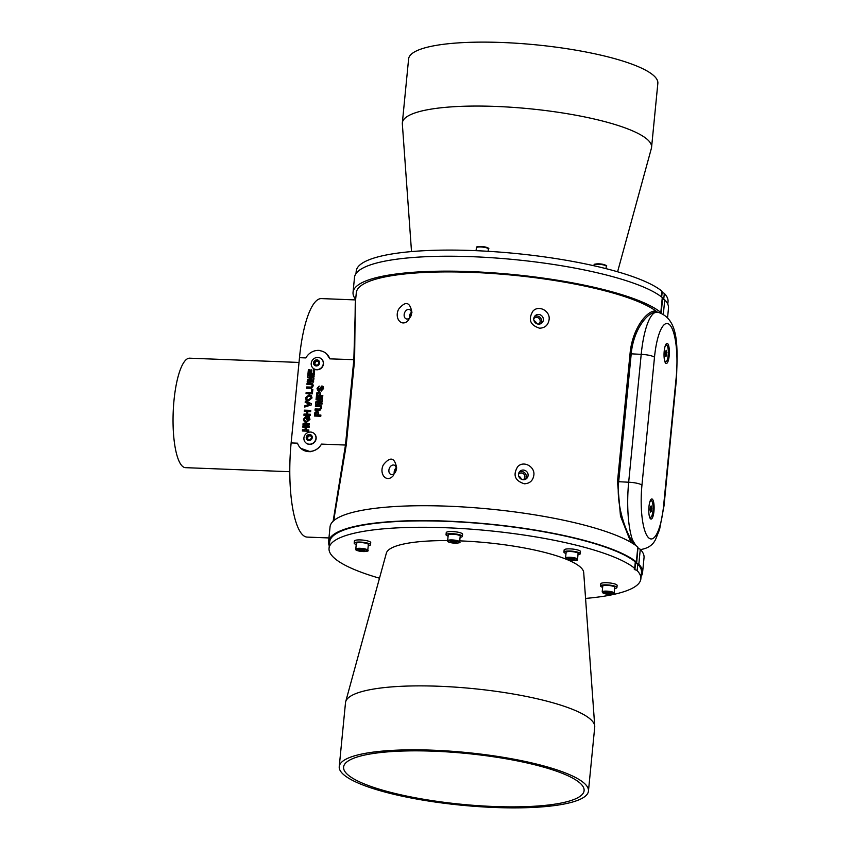 <?xml version="1.0" encoding="UTF-8"?>
<svg xmlns="http://www.w3.org/2000/svg" width="850" height="850" viewBox="0 0 850 850"><rect width="100%" height="100%" fill="white"/><g stroke="black" fill="none" stroke-linecap="round" stroke-linejoin="round"><path stroke-width="1.27" d="M321.481 444.104A13.473 12.686 132.7 0 1 310.335 451.392L310.431 451.488C315.276 450.925 318.962 448.471 321.481 444.104L345.483 445.039L353.834 359.784L355.566 300.305M310.335 451.392L310.314 451.616A13.696 12.888 132.7 0 1 300.847 448.375L310.42 451.711A76.681 20.156 -87.8 0 1 310.431 451.488M328.961 537.944L307.158 537.094A76.681 20.156 -87.8 0 1 291.136 442.924L299.487 357.68A76.681 20.156 -87.8 0 1 321.47 298.594L355.598 299.922M333.136 521.231L345.483 445.039L346.258 444.943L334.369 516.471M657.263 312.184A54.772 14.397 92.2 0 0 656.912 312.152A54.772 14.397 92.2 0 0 654.744 312.672L657.443 312.194A154.466 32.64 5.6 0 0 489.515 273.296A154.466 32.64 5.6 0 0 356.32 292.644L355.247 303.514L354.62 359.699L346.258 444.943M630.87 542.311L620.479 516.035L617.504 481.642L630.041 353.77C632.219 328.366 647.424 309.836 655.871 311.047A154.466 32.64 -174.4 0 1 657.358 312.184M393.274 475.713L396.684 468.053C394.719 457.332 390.267 456.269 383.339 464.854C378.749 473.949 386.527 483.363 393.274 475.713M408.521 320.131L411.942 312.471C409.966 301.761 405.524 300.688 398.586 309.272C394.007 318.368 401.784 327.781 408.521 320.131M539.569 328.206C544.999 327.962 548.165 325.136 549.079 319.738C550.556 311.174 538.836 304.566 532.939 311.121C527.946 319.462 530.156 325.157 539.569 328.206M524.312 483.788C529.741 483.544 532.918 480.717 533.821 475.32C535.298 466.756 523.579 460.147 517.682 466.703C512.688 475.044 514.898 480.739 524.312 483.788M638.095 548.494A4.378 0.924 5.6 0 1 640.284 549.323L638.817 564.241A4.378 0.924 -174.4 0 0 636.629 563.423L637.883 548.452M640.284 549.323A157.749 33.341 5.6 0 1 644.034 557.674L642.568 572.592A157.749 33.341 5.6 0 1 641.102 576.396M329.29 545.817A157.749 33.341 5.6 0 1 328.578 541.811L330.044 526.894A157.749 33.341 5.6 0 1 466.501 507.163A157.749 33.341 5.6 0 1 637.819 547.049A4.378 0.924 5.6 0 1 637.989 547.347L636.533 562.264A4.378 0.924 -174.4 0 0 636.352 561.967L637.819 547.049M638.817 564.241A157.749 33.341 5.6 0 1 642.568 572.592M328.578 541.811A157.749 33.341 5.6 0 1 465.035 522.081A157.749 33.341 5.6 0 1 636.352 561.967M585.565 598.421A156.655 33.108 -174.4 0 0 640.857 578.882A156.655 33.108 -174.4 0 0 637.139 570.594A4.378 0.924 -174.4 0 0 634.95 569.766L634.153 569.032A4.378 0.924 -174.4 0 0 634.844 568.618A4.378 0.924 -174.4 0 0 634.674 568.321L635.301 561.924A156.655 33.108 -174.4 0 0 465.163 522.314A156.655 33.108 -174.4 0 0 329.672 541.918L329.046 548.303A156.655 33.108 -174.4 0 0 379.483 578.213M640.857 578.882L641.484 572.486A156.655 33.108 -174.4 0 0 637.766 564.198L637.139 570.594M635.301 561.924A4.378 0.924 5.6 0 1 635.471 562.222L634.844 568.618M634.95 569.766L635.364 563.327M635.577 563.38A4.378 0.924 5.6 0 1 637.766 564.198M636.629 563.423L635.832 562.679A4.378 0.924 -174.4 0 0 636.533 562.264M634.674 568.321A156.655 33.108 -174.4 0 0 464.536 528.711A156.655 33.108 -174.4 0 0 329.046 548.303M565.994 553.499A8.213 1.732 5.6 0 1 563.933 552.107L564.134 549.982A8.213 1.732 5.6 0 1 572.486 549.047A8.213 1.732 5.6 0 1 580.486 551.586L580.284 553.711A8.213 1.732 5.6 0 1 577.989 554.678M356.246 544.521A8.213 1.732 5.6 0 1 354.174 543.139L354.386 541.004A8.213 1.732 5.6 0 1 361.728 539.994A8.213 1.732 5.6 0 1 370.536 542.173A8.213 1.732 5.6 0 1 370.738 542.608L370.526 544.744A8.213 1.732 5.6 0 1 368.231 545.7M602.639 587.329A8.213 1.732 5.6 0 1 600.567 585.947L600.78 583.812A8.213 1.732 5.6 0 1 609.121 582.888A8.213 1.732 5.6 0 1 617.132 585.416L616.919 587.552A8.213 1.732 5.6 0 1 614.624 588.508M448.099 536.148A8.213 1.732 5.6 0 1 446.038 534.756L446.239 532.631A8.213 1.732 5.6 0 1 454.591 531.707A8.213 1.732 5.6 0 1 462.591 534.236L462.389 536.361A8.213 1.732 5.6 0 1 460.275 537.306A8.213 1.732 5.6 0 1 460.094 537.327M566.812 559.47A99.216 20.963 -174.4 0 0 460.371 540.898A99.216 20.963 -174.4 0 0 459.744 540.866M447.663 540.6A99.216 20.963 -174.4 0 0 386.346 553.169L345.674 701.749A125.216 26.456 5.6 0 1 439.089 686.258A125.216 26.456 5.6 0 1 594.745 726.176A125.216 26.456 5.6 0 1 594.724 727.133L588.455 791.074A125.216 26.456 5.6 0 1 494.87 807.5A125.216 26.456 5.6 0 1 339.235 766.636A125.216 26.456 5.6 0 1 466.427 752.516A125.216 26.456 5.6 0 1 588.455 791.074M594.745 726.176L583.706 572.518A99.216 20.963 -174.4 0 0 566.907 559.513M339.235 766.636L345.504 702.695A125.216 26.456 5.6 0 1 345.674 701.749M493.786 806.501A120.828 25.532 5.6 0 1 343.591 767.061A120.828 25.532 5.6 0 1 466.331 753.44A120.828 25.532 5.6 0 1 584.099 790.638A120.828 25.532 5.6 0 1 493.786 806.501M446.038 534.756A8.213 1.732 5.6 0 1 454.378 533.832A8.213 1.732 5.6 0 1 462.389 536.361M447.652 540.727L448.216 534.979A6.024 1.275 5.6 0 1 452.721 534.183A6.024 1.275 5.6 0 1 458.108 534.958A6.024 1.275 5.6 0 1 460.211 536.148L459.638 541.907C460.976 542.714 458.926 543.118 453.464 543.097C445.177 541.609 448.747 541.482 447.652 540.727A6.024 1.275 5.6 0 1 451.191 539.92A6.024 1.275 5.6 0 1 457.544 540.706A6.024 1.275 5.6 0 1 459.638 541.907M451.169 541.291L456.578 542.013L452.997 542.566L450.585 541.896L451.169 541.291M456.067 541.875L455.993 542.619M453.124 541.322L452.997 542.566M563.933 552.107A8.213 1.732 5.6 0 1 572.273 551.183A8.213 1.732 5.6 0 1 580.284 553.711M578.106 553.499L577.543 559.258A6.024 1.275 5.6 0 0 571.668 557.398A6.024 1.275 5.6 0 0 565.548 558.078L566.111 552.319A6.024 1.275 5.6 0 1 570.616 551.533A6.024 1.275 5.6 0 1 578.106 553.499A6.024 1.275 5.6 0 1 578.074 553.594M571.784 558.662L574.366 559.3L574.058 559.938L568.586 559.311L568.894 558.673L571.784 558.662M574.133 559.236L574.058 559.938M571.296 558.662L571.168 559.948M600.567 585.947A8.213 1.732 5.6 0 1 608.919 585.023A8.213 1.732 5.6 0 1 616.919 587.552M602.183 591.908L602.746 586.16A6.024 1.275 5.6 0 1 607.251 585.363A6.024 1.275 5.6 0 1 614.741 587.339L614.178 593.088C614.019 593.491 614.816 595.584 603.532 593.343L602.183 591.908A6.024 1.275 5.6 0 1 608.303 591.239A6.024 1.275 5.6 0 1 614.178 593.088M609.918 593.863L604.956 592.896L609.492 592.662L611.278 593.385L609.918 593.863L610.013 592.864M606.868 592.461L606.751 593.619M354.174 543.139A8.213 1.732 5.6 0 1 361.526 542.13A8.213 1.732 5.6 0 1 370.324 544.298A8.213 1.732 5.6 0 1 370.526 544.744M355.789 549.111L356.352 543.352A6.024 1.275 5.6 0 1 360.857 542.566A6.024 1.275 5.6 0 1 368.348 544.531L367.784 550.279C369.123 551.097 367.062 551.491 361.611 551.48C353.324 549.992 356.894 549.865 355.789 549.111A6.024 1.275 5.6 0 1 360.294 548.314A6.024 1.275 5.6 0 1 367.784 550.279M358.658 550.216L359.507 549.642L364.799 550.449L360.878 550.906L358.658 550.216M364.023 550.216L363.949 551.023M360.995 549.695L360.878 550.906M355.651 299.381A157.749 33.341 5.6 0 1 353.047 292.326A157.749 33.341 5.6 0 1 489.504 272.595A157.749 33.341 5.6 0 1 660.822 312.481L662.278 297.564A4.378 0.924 5.6 0 1 662.458 297.861L660.992 312.779A4.378 0.924 -174.4 0 0 660.822 312.481M661.183 312.991L662.554 299.019A4.378 0.924 5.6 0 1 664.742 299.837A157.749 33.341 5.6 0 1 668.493 308.189L667.59 317.433M353.047 292.326L354.503 277.408A157.749 33.341 5.6 0 1 490.96 257.678A157.749 33.341 5.6 0 1 662.278 297.564M661.683 297.075L662.129 292.581A4.378 0.924 5.6 0 1 664.317 293.399A156.655 33.108 5.6 0 1 668.036 301.697L667.792 304.183M355.98 273.604L356.224 271.118A156.655 33.108 5.6 0 1 491.714 251.526A156.655 33.108 5.6 0 1 661.852 291.125A4.378 0.924 5.6 0 1 662.023 291.422L661.491 296.926M617.589 271.788L651.408 148.251A125.216 26.456 -174.4 0 0 651.578 147.305A125.216 26.456 -174.4 0 0 495.943 106.441A125.216 26.456 -174.4 0 0 402.348 122.868A125.216 26.456 -174.4 0 0 402.337 123.824L411.517 251.579M651.578 147.305L657.847 83.364A125.216 26.456 -174.4 0 0 502.212 42.5A125.216 26.456 -174.4 0 0 408.616 58.926L402.348 122.868M396.259 469.455A4.93 3.549 -71.5 0 0 394.145 465.131A4.93 3.549 -71.5 0 0 389.215 468.679A4.93 3.549 -71.5 0 0 391.011 474.481A4.93 3.549 -71.5 0 0 396.259 469.455M396.196 467.797A4.93 3.549 -71.5 0 0 394.251 473.588M395.803 471.325A3.612 2.603 108.5 0 1 396.068 470.539M411.517 313.884A4.93 3.549 -71.5 0 0 409.402 309.549A4.93 3.549 -71.5 0 0 404.473 313.098A4.93 3.549 -71.5 0 0 406.268 318.899A4.93 3.549 -71.5 0 0 411.517 313.884M411.442 312.216A4.93 3.549 -71.5 0 0 409.509 318.006M411.049 315.743A3.612 2.603 108.5 0 1 411.315 314.957M543.352 319.983A4.93 4.728 49.3 0 0 535.341 315.562A4.93 4.728 49.3 0 0 534.979 322.384A4.93 4.728 49.3 0 0 543.352 319.983M540.812 323.669A4.93 4.728 49.3 0 0 534.576 316.434M533.758 318.793A3.612 3.464 -130.7 0 1 540.164 321.449A3.612 3.464 -130.7 0 1 538.358 324.126M536.488 323.584A3.612 3.464 49.3 0 0 534.023 320.716M528.094 475.564A4.93 4.728 49.3 0 0 520.094 471.144A4.93 4.728 49.3 0 0 519.733 477.966A4.93 4.728 49.3 0 0 528.094 475.564M525.555 479.251A4.93 4.728 49.3 0 0 519.318 472.005M518.5 474.374A3.612 3.464 -130.7 0 1 524.907 477.02A3.612 3.464 -130.7 0 1 523.101 479.708M521.241 479.166A3.612 3.464 49.3 0 0 518.766 476.297M656.784 312.163L656.699 312.152A1.094 1.031 96.1 0 1 655.871 311.047M630.041 353.77L641.208 354.354A54.772 14.397 -87.8 0 1 654.744 312.672L656.859 312.163C648.539 310.93 633.356 328.95 631.21 353.961L618.662 481.844C615.931 506.696 626.652 534.14 634.068 544.51M634.482 544.563L632.464 539.909A54.772 14.397 92.2 0 0 634.461 544.553M289.776 471.707L185.449 467.659A54.772 14.397 -87.8 0 1 173.188 412.367A54.772 14.397 -87.8 0 1 189.699 358.19L299.019 362.44M320.312 350.774A76.681 20.156 -87.8 0 1 320.322 350.646L320.195 350.752A13.473 12.686 132.7 0 1 326.591 353.823A13.473 12.686 132.7 0 1 329.842 358.859L326.591 353.823M638.679 548.633L637.925 548.006M635.736 545.434L632.464 539.909A54.772 14.397 92.2 0 1 628.671 482.226A10.954 2.316 5.6 0 1 641.952 485.148A43.818 11.518 92.2 0 0 648.624 537.795A43.818 11.518 92.2 0 0 663.659 505.197A10.954 2.316 5.6 0 1 664.009 505.856L676.547 377.984A10.954 2.316 5.6 0 0 676.207 377.326A43.818 11.518 92.2 0 0 669.524 324.668A43.818 11.518 92.2 0 0 654.489 357.266L641.952 485.148M656.859 312.163L657.783 312.216C679.883 318.909 677.322 348.426 676.547 377.984M667.664 343.655A10.051 2.646 92.2 0 0 666.357 343.751A10.051 2.646 92.2 0 0 664.062 353.334A10.051 2.646 92.2 0 0 665.603 363.088A10.051 2.646 92.2 0 0 669.162 356.012A10.051 2.646 92.2 0 0 667.664 343.655M652.407 499.237A10.051 2.646 92.2 0 0 651.1 499.322A10.051 2.646 92.2 0 0 648.805 508.916A10.051 2.646 92.2 0 0 650.356 518.659A10.051 2.646 92.2 0 0 653.916 511.594A10.051 2.646 92.2 0 0 652.407 499.237M664.403 359.667A8.373 2.199 92.2 0 0 665.763 361.781A8.373 2.199 92.2 0 0 668.291 353.504A8.373 2.199 92.2 0 0 666.411 345.058A8.373 2.199 92.2 0 0 664.891 347.055M665.253 354.195L665.593 351.135L666.432 350.359L666.591 355.704L665.752 356.479L665.253 354.195M665.433 352.58L666.931 352.644M665.571 355.661L666.591 355.704M649.145 515.249A8.373 2.199 92.2 0 0 650.516 517.363A8.373 2.199 92.2 0 0 653.034 509.086A8.373 2.199 92.2 0 0 651.164 500.639A8.373 2.199 92.2 0 0 649.634 502.637M649.995 509.766L650.335 506.706L651.174 505.941L651.334 511.296L650.494 512.061L649.995 509.766M650.176 508.172L651.674 508.236M650.314 511.254L651.334 511.296M299.487 357.68L305.873 357.924A13.696 12.888 132.7 0 1 320.216 350.54M300.847 448.375A13.696 12.888 132.7 0 1 297.511 443.179L291.136 442.924M314.266 433.638A6.247 5.876 132.7 0 1 309.538 444.391A6.247 5.876 132.7 0 1 305.798 442.808M318.665 412.76L316.88 411.262L314.893 412.462L314.447 416.022L320.779 416.266L320.896 415.044L318.548 414.949L318.665 412.76M311.865 369.962L310.803 369.92L310.484 373.203L309.103 373.15L309.453 369.623L308.391 369.58L307.923 374.34L314.266 374.584L314.734 369.75L313.682 369.707L313.331 373.309L311.546 373.246L311.865 369.962M323.032 386.421L321.938 385.996L318.686 389.566L318.123 388.429L319.175 386.081L317.071 388.408L317.603 390.341L318.591 390.756L319.919 390.214L321.778 387.175L322.522 388.482L321.162 389.863L321.13 391.096L323.574 388.556L323.011 386.399L321.884 385.942L319.026 389.342L318.261 389.3M321.778 387.175L322.575 388.535L321.226 389.916L321.183 391.149M309.028 376.89L314.022 377.039L314.149 375.817L307.806 375.562L307.604 377.644L311.822 378.888L307.392 379.801L307.19 381.884L313.522 382.128L313.65 380.896L308.656 380.662L313.767 379.652L313.905 378.282L309.028 376.89L313.958 378.335M307.073 383.106L306.946 384.338L311.897 384.763L312.184 385.815L311.196 387.09L306.691 386.962L306.574 388.195L311.546 388.259L313.246 385.826L312.736 383.828L310.377 383.233L307.073 383.106L307.009 384.338M306.043 393.603L312.375 393.848L312.821 389.342L311.759 389.3L311.44 392.572L306.159 392.371L306.043 393.603M306.436 421.26L304.98 420.771L304.502 419.294L305.703 417.86L305.575 416.617L303.439 419.231L304.374 421.802L306.361 422.493L309.953 419.422L309.272 416.681L306.723 416.585L306.446 419.369L307.509 419.411L307.658 417.86L308.486 417.892L308.89 419.464L306.489 421.313L305.001 420.793M309.453 423.683L303.11 423.438L302.993 424.671L309.326 424.915L309.453 423.683M310.749 410.401L304.417 410.157L304.3 411.389L306.818 411.485L306.553 414.109L304.034 414.014L303.918 415.246L310.25 415.491L310.377 414.258L307.615 414.152L307.87 411.527L310.632 411.634L310.749 410.401M304.853 405.748L304.725 407.044L311.291 404.929L311.419 403.665L305.309 401.062L305.182 402.369L309.729 404.239L304.853 405.748L304.778 407.022M305.671 399.064L306.967 400.509L308.55 400.86L312.056 397.938L311.27 395.558L309.113 394.793L305.554 397.704L307.02 400.562M306.287 400.021L306.967 400.509M320.588 393.189L318.803 391.691L316.806 392.891L316.359 396.451L322.703 396.695L322.819 395.462L320.461 395.367L320.588 393.189M315.509 405.099L315.392 406.332L320.344 406.757L320.631 407.809L319.642 409.073L315.138 408.956L315.01 410.178L319.993 410.252L321.693 407.819L321.172 405.811L318.824 405.227L315.509 405.099L315.456 406.332M317.475 398.937L322.458 399.096L322.586 397.864L316.243 397.619L316.041 399.702L320.259 400.945L315.828 401.848L315.626 403.931L321.969 404.175L322.086 402.942L317.103 402.709L322.203 401.699L322.341 400.339L317.475 398.937L322.394 400.382M309.209 426.147L302.876 425.892L302.749 427.125L305.267 427.221L305.012 429.845L302.494 429.749L302.377 430.982L308.709 431.226L308.837 429.994L306.074 429.888L306.329 427.263L309.092 427.369L309.209 426.147L302.929 425.946L302.812 427.125M321.587 359.04A6.247 5.876 132.7 0 1 316.859 369.793A6.247 5.876 132.7 0 1 313.108 368.209M317.836 357.457A6.247 5.876 -47.3 0 0 313.013 368.124A6.247 5.876 -47.3 0 0 321.566 367.519A6.247 5.876 -47.3 0 0 317.836 357.457M316.848 359.858A3.124 2.943 -47.3 0 0 313.799 364.31A3.124 2.943 -47.3 0 0 319.016 364.512A3.124 2.943 -47.3 0 0 316.848 359.858M315.541 360.719L317.985 360.814L318.994 362.993L317.56 365.075L315.127 364.979L314.118 362.801L315.541 360.719L318.219 361.324M315.456 364.99L314.118 362.801M314.681 363.322L316.104 361.239M318.357 361.611A2.189 2.061 -47.3 0 0 315.605 365.001M310.526 432.055A6.247 5.876 -47.3 0 0 305.692 442.712A6.247 5.876 -47.3 0 0 314.245 442.117A6.247 5.876 -47.3 0 0 310.526 432.055M309.538 434.456A3.124 2.943 -47.3 0 0 306.489 438.908A3.124 2.943 -47.3 0 0 311.695 439.11A3.124 2.943 -47.3 0 0 309.538 434.456M308.231 435.306L310.664 435.402L311.684 437.58L310.25 439.663L307.817 439.578L306.797 437.399L308.231 435.306L310.909 435.912M308.136 439.588L306.797 437.399M307.371 437.92L308.794 435.827M311.036 436.199A2.189 2.061 -47.3 0 0 308.284 439.588M305.267 427.221L305.065 429.898L302.547 429.803L302.43 430.982M308.826 430.047L306.074 429.888M322.575 397.906L316.306 397.672L316.104 399.712M320.259 400.945L315.881 401.901L315.69 403.931M322.139 402.996L317.103 402.709M321.204 405.843L318.824 405.227M318.877 405.28L315.562 405.152M320.397 406.799L320.684 407.862L319.696 409.126L315.191 408.999L315.074 410.189M317.358 412.739L316.784 412.494L317.486 414.906L315.616 414.832L315.817 413.217L316.784 412.494M316.837 412.547L317.539 414.959L315.616 414.832M318.176 411.761L316.933 411.315L314.946 412.516L314.5 416.022M320.896 415.087L318.548 414.949M314.734 369.793L313.735 369.761L313.384 373.362L311.546 373.246M311.854 370.016L310.866 369.973L310.537 373.256L309.103 373.15M309.442 369.676L308.444 369.633L307.987 374.34M319.271 393.157L318.697 392.913L319.409 395.335L317.539 395.261L317.741 393.635L318.697 392.913M318.75 392.966L319.462 395.377L317.539 395.261M320.099 392.19L318.856 391.733L316.859 392.934L316.423 396.451M322.819 395.516L320.461 395.367M319.228 386.134L317.124 388.45L317.624 390.373M321.831 387.217L322.575 388.535L321.831 387.217M314.139 375.859L307.859 375.615L307.658 377.666M311.822 378.888L307.445 379.844L307.243 381.884M313.703 380.949L308.656 380.662M312.757 383.849L310.377 383.233M310.441 383.286L307.126 383.159M311.95 384.816L312.237 385.868L311.249 387.132L306.744 387.016L306.627 388.195M312.811 389.385L311.812 389.342L311.493 392.626L306.159 392.371M306.212 392.424L306.096 393.603M311.291 395.579L309.166 394.836L305.554 397.704M305.607 397.757L305.724 399.118M310.526 396.536L311.004 397.906L308.624 399.627L307.084 399.118L306.616 397.726L308.964 396.015L310.526 396.536L311.058 397.949L308.678 399.681L307.105 399.139M304.906 405.801L309.729 404.239M311.472 403.707L305.362 401.115L305.235 402.39M310.749 410.454L304.47 410.21L304.353 411.389M306.818 411.485L306.606 414.163L304.087 414.067L303.981 415.246M310.367 414.301L307.615 414.152M308.486 417.892L308.89 419.464M308.943 419.517L306.489 421.313M305.628 416.67L303.503 419.284L304.406 421.823M309.294 416.734L306.776 416.638L306.51 419.369M309.442 423.736L303.163 423.491L303.057 424.671M354.62 359.699L329.842 358.859M457.056 541.418A5.366 1.137 -174.4 0 0 448.332 541.259A5.366 1.137 -174.4 0 0 455.356 543.192A5.366 1.137 -174.4 0 0 457.056 541.418M565.548 558.078C564.071 558.62 566.015 559.406 571.37 560.447C576.428 560.501 578.457 560.203 577.447 559.555L577.543 559.258A6.024 1.275 5.6 0 1 577.511 559.353M576.799 559.916A5.366 1.137 -174.4 0 0 569.266 558.057A5.366 1.137 -174.4 0 0 568.374 559.938A5.366 1.137 -174.4 0 0 576.799 559.916M603.713 593.374A5.366 1.137 -174.4 0 0 612.935 594.086A5.366 1.137 -174.4 0 0 607.707 591.961A5.366 1.137 -174.4 0 0 603.713 593.374M360.4 549.1A5.366 1.137 -174.4 0 0 357.914 550.768A5.366 1.137 -174.4 0 0 366.871 551.119A5.366 1.137 -174.4 0 0 360.4 549.1M664.742 299.837L663.361 313.99M661.3 296.777L661.852 291.125M664.317 293.399L663.733 299.328M488.134 251.303L488.368 248.944A6.024 1.275 -174.4 0 0 482.492 247.084A6.024 1.275 -174.4 0 0 476.372 247.764L476.085 250.676M477.094 247.254A5.366 1.137 5.6 0 1 482.545 246.585A5.366 1.137 5.6 0 1 487.762 248.306M594.299 265.019A6.024 1.275 -174.4 0 0 594.267 265.115L594.352 264.807C593.353 264.169 595.383 263.872 600.44 263.925C605.795 264.966 607.729 265.752 606.263 266.294A6.024 1.275 -174.4 0 0 600.621 264.456A6.024 1.275 -174.4 0 0 594.299 265.019M595.011 264.456A5.366 1.137 5.6 0 1 600.791 263.978A5.366 1.137 5.6 0 1 605.657 265.646M617.504 481.642L628.671 482.226L641.208 354.354A10.954 2.316 5.6 0 1 654.489 357.266M663.659 505.197L676.207 377.326M334.379 516.332L333.976 520.476M641.537 549.472L641.421 550.619M386.506 254.936L385.688 255.106M488.368 248.944C489.834 248.402 487.9 247.616 482.545 246.574C474.13 246.426 477.604 247.244 476.372 247.764M606.029 268.642L606.263 266.294M594.203 265.816L594.267 265.115M640.167 549.482L640.751 549.504M640.868 549.504C648.454 548.271 653.491 544.595 655.977 538.475L659.568 529.529L664.009 505.856M664.912 361.749L665.763 361.781M665.561 345.026L666.411 345.058M649.655 517.331L650.516 517.363M650.314 500.608L651.164 500.639"/></g></svg>
